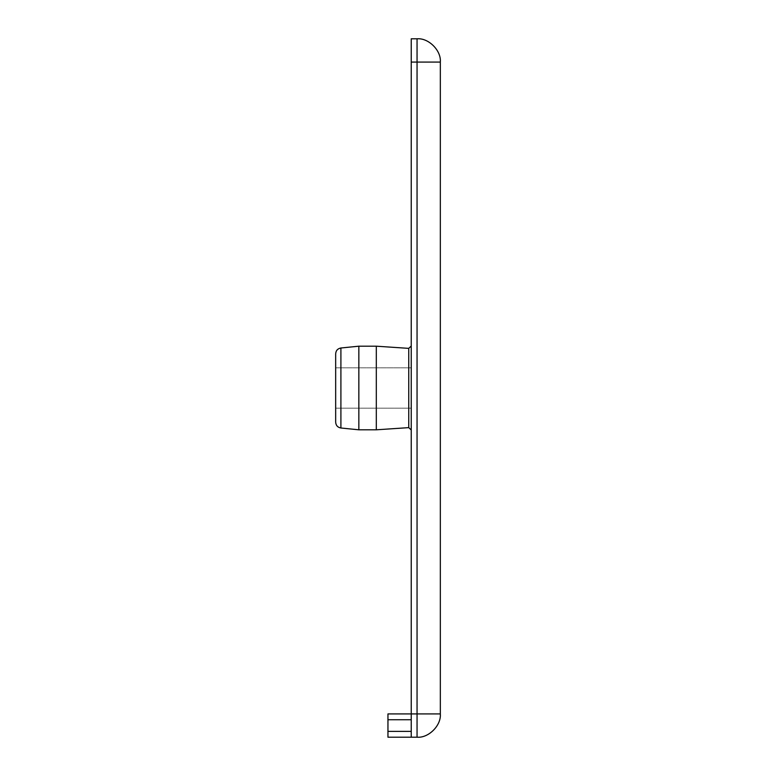 <?xml version="1.0" encoding="UTF-8"?>
<svg xmlns="http://www.w3.org/2000/svg" width="776" height="776" viewBox="0 0 776 776"><rect width="100%" height="100%" fill="white"/><g stroke="black" fill="none" stroke-linecap="round" stroke-linejoin="round"><path stroke-width="0.58" stroke-dasharray="3.88 2.91" d="M411.231 737.2L411.231 731.38L411.231 737.2L387.951 737.2L387.951 713.92L411.231 713.92L411.231 731.38L411.231 38.8L417.051 38.8C428.575 37.762 441.369 50.566 440.331 62.08L440.331 713.92C441.369 725.434 428.575 738.238 417.051 737.2L411.231 737.2L411.231 713.92L417.051 713.92L417.051 62.08L411.231 62.08M411.231 429.962L411.231 346.038L411.231 429.962L411.231 346.038L411.231 429.962L408.748 427.634L376.311 429.807L358.851 429.807L358.851 346.193L376.311 346.193L408.748 348.366L411.231 346.038M335.668 353.885L335.668 353.885C335.892 350.577 337.638 348.618 340.906 347.997L340.906 428.003C337.638 427.382 335.892 425.423 335.668 422.115L335.843 408.157L411.231 408.157L335.843 408.157L335.668 422.115L335.668 353.885M411.231 367.843L335.843 367.843L411.231 367.843M376.311 429.807L376.311 346.193M335.843 367.843L335.843 408.157L335.843 367.843M387.951 731.38L411.231 731.38M411.231 719.74L387.951 719.74M408.748 427.634L408.748 348.366M417.051 737.2L417.051 713.92L440.331 713.92M440.331 62.08L417.051 62.08L417.051 38.8M335.668 422.192L335.668 353.808"/><path stroke-width="1.16" d="M387.951 731.38L387.951 737.2L417.051 737.2C428.575 738.238 441.369 725.434 440.331 713.92L440.331 62.08C441.369 50.566 428.575 37.762 417.051 38.8L411.231 38.8L411.231 713.92L387.951 713.92L387.951 731.38L411.231 731.38M417.051 38.8L417.051 713.92L411.231 713.92L411.231 737.2M340.906 347.997L358.851 346.193L340.906 347.997C337.638 348.618 335.892 350.577 335.668 353.885L335.668 422.115C335.892 425.423 337.638 427.382 340.906 428.003L358.851 429.807L340.906 428.003L340.906 347.997M411.231 346.038L408.748 348.366L376.311 346.193L358.851 346.193L358.851 429.807L376.311 429.807L408.748 427.634L411.231 429.962M376.311 346.193L376.311 429.807M387.951 719.74L411.231 719.74M408.748 348.366L408.748 427.634M440.331 713.92L417.051 713.92L417.051 737.2M411.231 62.08L440.331 62.08M335.668 422.192L335.668 353.808"/></g></svg>
